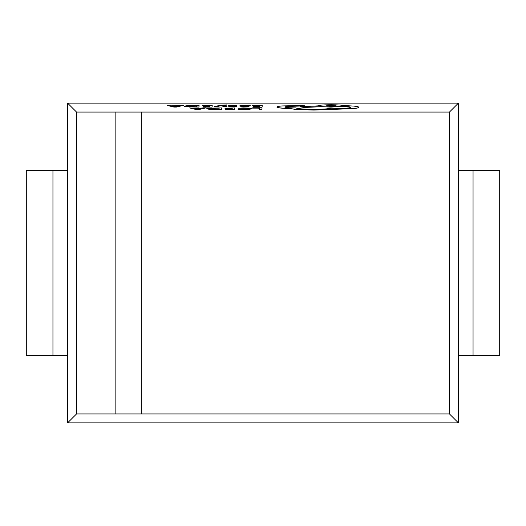<?xml version="1.0" encoding="UTF-8"?>
<svg xmlns="http://www.w3.org/2000/svg" width="526" height="526" viewBox="0 0 526 526"><rect width="100%" height="100%" fill="white"/><g stroke="black" fill="none" stroke-linecap="round" stroke-linejoin="round"><path stroke-width="0.79" d="M276.9 107.028C277.485 107.751 281.68 108.244 289.497 108.501L296.355 109.388L313.779 109.98L352.676 108.56C356.648 108.211 358.693 107.784 358.817 107.291C358.791 106.824 357.029 106.416 353.525 106.068L343.294 105.522C341.256 105.042 337.212 104.786 331.156 104.753C323.339 104.812 319.026 105.187 318.223 105.864L300.162 106.791L304.1 107.389L321.373 106.614L330.972 107.002L343.103 106.272C347.903 106.476 350.441 106.824 350.724 107.304C349.922 107.988 345.608 108.356 337.791 108.415L330.999 108.244C328.033 108.915 322.267 109.27 313.7 109.309C303.607 109.23 297.65 108.757 295.836 107.902L294.81 107.896C288.715 107.843 285.394 107.554 284.862 107.021C285.355 106.515 288.458 106.226 294.179 106.153L304.738 105.825L301.043 105.476L281.739 105.963C278.589 106.265 276.978 106.62 276.9 107.028L276.9 107.113C277.485 107.837 281.68 108.33 289.497 108.586L296.355 109.474L313.779 110.072L352.676 108.652C356.648 108.297 358.693 107.876 358.817 107.376L358.817 107.35M284.862 107.107C285.355 106.607 288.458 106.318 294.179 106.239L304.738 105.904M300.162 106.791L304.1 107.475L321.373 106.706L330.972 107.094L343.103 106.357C347.903 106.568 350.441 106.909 350.724 107.396M214.555 106.548L216.903 106.64L220.835 105.706L224.411 106.646L226.936 106.646L221.972 105.43L226.607 104.917L220.519 105.259L214.555 106.548L216.903 106.64M222.176 105.476L226.594 105.18M230.506 105.811L236.917 105.476L228.185 105.739L234.511 106.364M236.213 106.081L236.838 106.351L235.372 106.587L228.738 106.62L236.838 106.259L230.506 105.719L236.904 105.772M228.185 105.746L231.834 106.16M249.008 106.581L242.19 106.16L250.33 105.746L249.239 105.509L239.987 105.443L239.928 106.167L244.557 106.686L249.022 106.298M250.33 105.831L242.262 106.245M189.538 107.909L196.29 109.572L198.782 109.579L205.791 107.915L193.923 108.343L189.538 107.909L196.29 109.487L198.782 109.487L205.791 107.915M206.725 108.737L209.407 109.375L221.374 109.592L221.499 107.929L209.499 108.139L206.725 108.724L209.407 109.283L221.374 109.5L221.499 107.929M224.898 108.106L232.282 108.113L232.236 108.645L225.779 108.639L232.222 108.823L232.183 109.329L225.194 109.592L234.497 109.599L234.629 107.935L224.898 108.198L232.275 108.205M225.766 108.816L232.216 108.915M251.704 108.79L249.048 109.401L238.114 109.566L249.048 109.316L251.704 108.783L249.436 108.132L243.242 107.915L238.219 108.284L247.522 108.349L249.258 108.803M115.845 112.064L115.845 413.936L449.46 413.936L449.46 112.064L76.54 112.064L67.598 103.129L67.598 422.871L458.402 422.871L458.402 103.129L67.598 103.129M449.46 112.064L458.402 103.129M252.493 108.126L259.686 108.132L259.568 109.612L261.902 109.618L262.033 107.955L252.506 107.948L259.68 108.218M252.506 105.627L259.89 105.634L259.844 106.16L253.368 106.337L259.831 106.344L259.791 106.844L252.802 107.113L262.106 107.12L262.231 105.456L252.506 105.719L259.877 105.719M253.368 106.337L259.824 106.43M202.477 105.594L209.861 105.601L209.821 106.134L203.358 106.127L209.808 106.311L209.762 106.817L202.78 107.08L212.083 107.087L212.208 105.424L202.477 105.687L209.854 105.693M203.345 106.311L209.795 106.403M184.31 106.311L186.986 106.863L198.953 107.08L199.084 105.417L187.085 105.627L184.31 106.213L186.986 106.771L198.953 106.988L199.084 105.417M167.123 105.397L173.869 107.061L176.368 107.067L183.377 105.404L171.502 105.831L167.123 105.397L173.869 106.975L176.368 106.975L183.377 105.404M76.54 112.064L76.54 413.936L115.845 413.936M449.46 413.936L458.402 422.871M76.54 413.936L67.598 422.871M141.205 413.936L141.205 112.064M67.598 170.628L26.3 170.628L26.3 355.372L67.598 355.372M458.402 170.628L499.7 170.628L499.7 355.372L458.402 355.372M259.568 109.526L261.902 109.618M261.902 109.526L262.033 107.955M238.219 108.198L247.522 108.264L249.258 108.711L247.319 109.184L238.114 109.474M225.194 109.507L234.497 109.599M234.497 109.507L234.629 107.935M219.053 109.316L219.151 108.106L211.15 108.264L209.177 108.724L219.053 109.316M219.145 108.192L211.15 108.356L209.177 108.81M200.689 108.52L194.627 108.52L197.579 109.283L200.689 108.52M200.321 108.612L194.988 108.606M252.802 107.021L262.106 107.12M262.106 107.028L262.231 105.456M239.928 106.167L249.008 106.495M247.424 105.904L245.662 105.581L242.203 106.009L247.424 105.904M248.035 105.851L242.21 106.009M231.834 106.074L233.814 106.383L228.738 106.535M234.024 106.259L234.511 106.278M231.078 105.831L230.506 105.726M216.903 106.554L220.493 105.798M221.104 105.706L224.411 106.646M224.411 106.554L226.936 106.554M202.78 106.995L212.083 107.087M212.083 107.002L212.208 105.424M196.639 106.811L196.737 105.594L188.729 105.752L186.763 106.213L196.639 106.811M196.731 105.68L188.729 105.844L186.763 106.298M178.275 106.009L172.212 106.009L175.158 106.771L178.275 106.009M177.9 106.101L172.574 106.094M331.229 105.424L326.186 105.864L331.156 106.298L336.199 105.864L331.229 105.424L326.212 105.904M336.18 105.904L331.229 105.516M52.948 170.628L52.948 355.372M473.052 170.628L473.052 355.372"/></g></svg>
